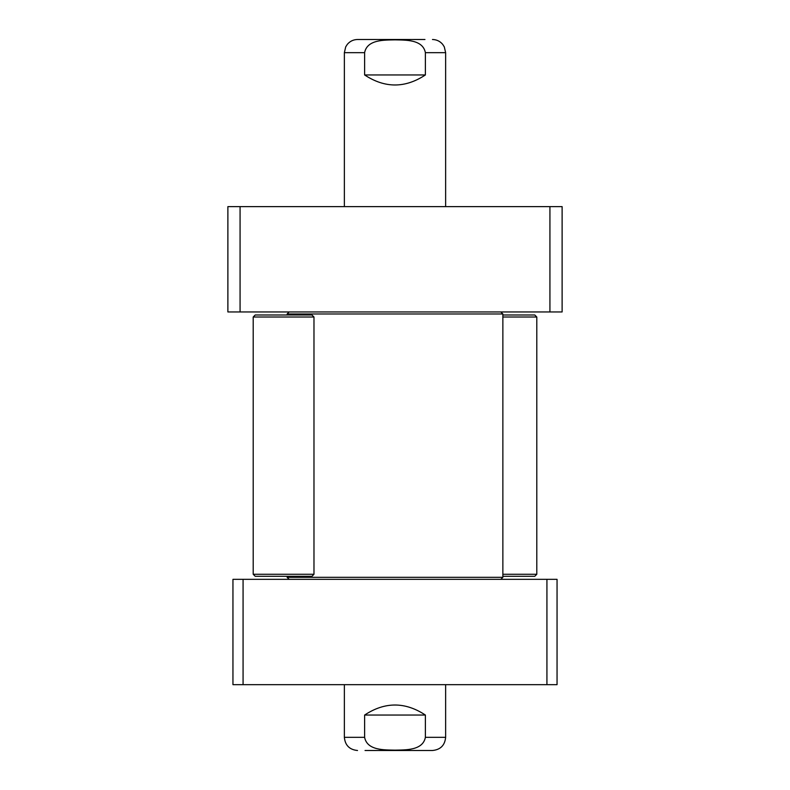 <?xml version="1.0" encoding="UTF-8"?>
<svg xmlns="http://www.w3.org/2000/svg" width="790" height="790" viewBox="0 0 790 790"><rect width="100%" height="100%" fill="white"/><g stroke="black" fill="none" stroke-linecap="round" stroke-linejoin="round"><path stroke-width="1.19" d="M549.929 311.951L240.071 311.951L240.071 206.615L562.115 206.615L562.115 311.951L549.929 311.951L549.929 206.615M240.071 311.951L227.885 311.951L227.885 206.615L240.071 206.615M557.049 579.337L546.927 579.337L546.927 684.663L557.049 684.663L557.049 579.337M546.927 579.337L232.951 579.337L232.951 684.663L546.927 684.663M243.073 579.337L243.073 684.663M502.865 317.017L536.795 317.017L534.771 314.983L502.865 314.983M502.865 576.295L534.771 576.295L536.795 574.271L502.865 574.271M500.84 579.337L502.865 577.312L287.135 577.312L289.16 579.337M289.16 311.951L287.135 313.976L502.865 313.976L502.865 577.312M364.615 715.049C384.868 701.678 405.132 701.678 425.385 715.049L425.385 737.337C422.828 750.599 405.635 749.878 395 750.144C384.365 749.878 367.172 750.599 364.615 737.337L364.615 715.049L425.385 715.049M365.039 750.5L432.476 750.5L365.039 750.5M313.976 317.017L311.951 314.983L255.229 314.983L253.205 317.017L313.976 317.017L313.976 574.271L253.205 574.271L253.205 317.017M253.205 574.271L255.229 576.295L311.951 576.295L313.976 574.271M425.385 74.951C405.132 88.322 384.868 88.322 364.615 74.951L364.615 52.663C367.172 39.401 384.365 40.122 395 39.855C405.635 40.122 422.828 39.401 425.385 52.663L425.385 74.951L364.615 74.951M424.961 39.5L357.524 39.5C353.397 39.589 349.99 41.208 347.314 44.359L345.704 46.877L344.361 52.663L344.361 206.615M425.385 737.337L445.639 737.337L445.639 684.663M344.361 684.663L344.361 737.337L364.615 737.337M364.615 52.663L344.361 52.663M445.639 206.615L445.639 52.663L425.385 52.663M536.795 317.017L536.795 574.271M287.135 313.976L287.135 314.983M287.135 576.295L287.135 577.312M500.84 311.951L502.865 313.976M344.361 737.337C345.141 745.326 349.526 749.72 357.524 750.5M445.639 737.337C444.859 745.326 440.474 749.72 432.476 750.5M445.639 52.663L444.296 46.877L442.686 44.359C440.01 41.208 436.603 39.589 432.476 39.5"/></g></svg>
